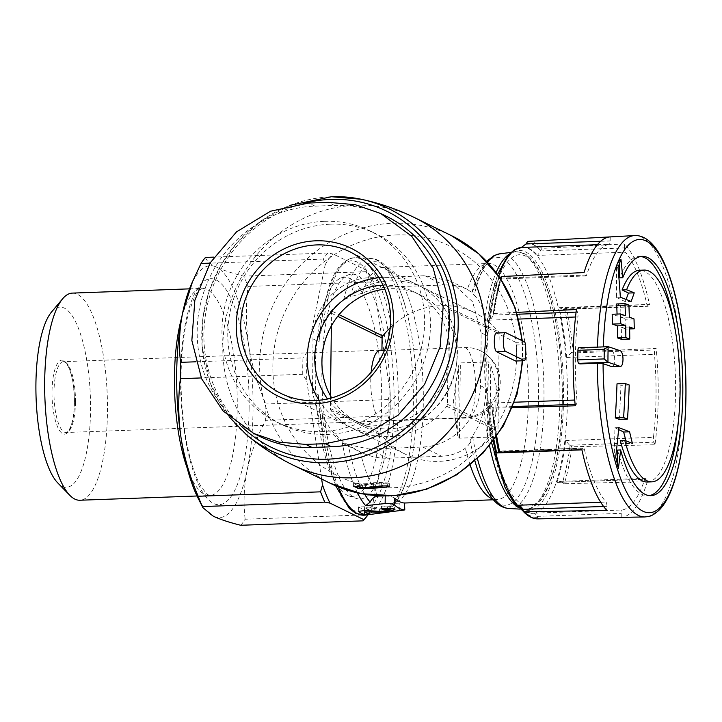 <?xml version="1.0" encoding="UTF-8"?>
<svg xmlns="http://www.w3.org/2000/svg" width="722" height="722" viewBox="0 0 722 722"><rect width="100%" height="100%" fill="white"/><g stroke="black" fill="none" stroke-linecap="round" stroke-linejoin="round"><path stroke-width="0.54" stroke-dasharray="3.61 2.71" d="M465.248 347.562A35.45 10.677 -92.1 0 1 475.554 387.84A35.45 10.677 -92.1 0 1 466.105 418.02A35.45 10.677 -92.1 0 1 464.39 417.632A35.45 33.374 -64 0 0 498.604 381.369A35.45 33.374 -64 0 0 480.383 350.748A35.45 33.374 -64 0 0 465.248 347.562L384.393 350.486M464.39 417.632L381.072 420.646L380.918 433.227A3.15 2.969 -64 0 0 381.586 435.185A78.77 74.158 -64 0 0 405.475 454.264A78.77 74.158 -64 0 0 497.305 430.989A3.15 2.969 -64 0 0 498.018 428.985L499.182 333.763A3.15 2.969 -64 0 0 498.514 331.804A78.77 74.158 -64 0 0 474.625 312.716A78.77 74.158 -64 0 0 390.223 327.752M371.162 372.308A35.45 10.677 87.9 0 0 381.072 420.646M384.871 289.143A70.891 66.74 116 0 1 420.592 295.081A70.891 66.74 116 0 1 448.452 321.705A70.891 66.74 116 0 1 457.026 356.334A70.891 66.74 116 0 1 447.595 391.622L448.606 309.052A3.15 2.969 -64 0 0 447.938 307.094A78.77 74.158 -64 0 0 424.049 288.006A78.77 74.158 -64 0 0 332.219 311.281A3.15 2.969 -64 0 0 331.506 313.285L331.353 325.947M324.575 221.347A106.342 100.114 116 0 1 369.971 230.905A106.342 100.114 116 0 1 413.246 370.395A106.342 100.114 116 0 1 276.607 421.991A106.342 100.114 116 0 1 224.993 305.749A106.342 100.114 116 0 1 324.575 221.347M386.64 216.392A122.09 114.942 -64 0 0 334.521 205.418L315.009 206.122A122.09 114.942 -64 0 0 200.671 303.032A122.09 114.942 -64 0 0 259.938 436.503M515.553 361.009L516.429 359.014A137.848 129.78 -64 0 0 516.6 344.999L515.779 342.318L496.483 333.013M364.718 494.308A124.04 37.354 -92.1 0 1 348.32 445.158L360.287 451.963C369.132 456.313 378.256 458.398 387.651 458.226L441.702 456.268C450.934 455.772 458.831 453.064 465.383 448.154C468.795 445.266 470.365 442.803 470.094 440.754L472.459 435.826C477.919 428.29 481.736 419.347 483.911 408.995L486.583 388.743A125.745 37.869 -92.1 0 0 544.217 493.794A125.745 37.869 -92.1 0 0 546.734 287.961A125.745 37.869 -92.1 0 0 487.233 335.793L485.04 316.597C483.099 307.734 479.48 300.587 474.183 295.136A127.46 38.383 -92.1 0 1 487.585 262.321M342.833 443.434L360.287 451.963A118.155 35.586 -92.1 0 0 378.518 495.815M348.32 445.158L341.867 440.555C333.347 433.534 326.822 424.96 322.301 414.843L318.537 398.923L318.447 394.826A125.745 37.869 -92.1 0 0 376.072 499.886A125.745 37.869 -92.1 0 0 378.59 294.053A125.745 37.869 -92.1 0 0 319.088 341.885L319.314 337.463L323.429 322.445A128.886 38.817 -92.1 0 1 355.657 257.628A128.886 38.817 -92.1 0 1 398.03 385.016A128.886 38.817 -92.1 0 1 364.98 515.129M619.954 350.666L611.642 350.964A1023.976 155.095 -179.3 0 0 603.258 348.112A136.693 41.163 -92.1 0 1 603.303 346.858M608.294 346.722L578.918 347.778L580.073 348.347A140.465 42.3 87.9 0 0 580.073 348.365L597.473 347.67L603.258 348.112M611.642 350.964C615.83 351.939 615.631 368.482 611.453 366.541M619.214 419.347A1019.87 960.179 -64 0 0 620.929 385.295A1023.742 155.059 -179.3 0 0 617.003 383.851M629.223 384.997L620.929 385.295M629.34 317.157L621.046 317.454A1019.87 960.179 -64 0 0 620.604 305.397A1022.379 154.851 -179.3 0 0 616.678 303.953M628.907 305.099L620.604 305.397M617.057 314.07A1018.923 959.285 116 0 1 617.12 316.01A1022.993 154.95 -179.3 0 0 612.184 314.25M625.423 315.713L617.12 316.01M621.489 339.358A1019.87 960.179 -64 0 0 621.299 327.301A1023.39 155.004 0.7 0 1 625.983 329.07A1020.899 961.144 -64 0 0 625.73 319.223A1022.993 154.95 -179.3 0 0 621.046 317.454M629.602 326.994L621.299 327.301M629.638 328.934L625.983 329.07M634.015 318.925L625.73 319.223M527.845 241.392L527.845 241.392A138.832 41.813 -92.1 0 1 541.915 248.404L624.53 243.892A140.348 42.264 87.9 0 1 649.493 304.522L566.481 308.068A138.832 41.813 -92.1 0 1 573.142 352.02L656.154 348.464A140.348 42.264 87.9 0 1 654.98 444.752L571.986 446.783A138.832 41.813 -92.1 0 1 564.333 483.74L647.327 481.709A140.348 42.264 87.9 0 1 621.191 517.358L538.612 518.838A138.832 41.813 -92.1 0 1 537.899 518.865M516.69 312.382L494.218 313.465A138.832 41.813 -92.1 0 1 501.032 279.351M580.073 348.365A140.465 42.3 87.9 0 0 579.883 363.924M496.718 436.404A138.832 41.813 -92.1 0 1 493.063 408.228L512.358 407.65M450.086 280.957L467.324 289.378C460.871 286.192 453.028 284.73 443.786 284.982L389.745 286.941C380.341 287.356 371.171 289.441 362.227 293.186A118.155 35.586 -92.1 0 1 383.229 267.32L488.316 263.512A118.155 35.586 -92.1 0 1 528.152 380.304A118.155 35.586 -92.1 0 1 496.871 499.669L493.216 497.9L487.197 490.68C482.729 483.758 478.605 473.695 474.796 460.51L474.796 460.51A124.04 37.354 -92.1 0 0 528.657 474.489A124.04 37.354 -92.1 0 0 525.598 297.085A124.04 37.354 -92.1 0 0 471.908 292.572L467.324 289.378A118.155 35.586 -92.1 0 1 488.316 263.512L484.796 265.534C482.531 267.474 477.206 274.107 471.926 292.545L474.183 295.136M394.708 498.198C392.903 496.844 389.745 496.095 385.232 495.951L383.49 495.978M362.227 293.186L350.134 296.986A124.04 37.354 -92.1 0 1 405.304 306.471A124.04 37.354 -92.1 0 1 410.962 462.829A124.04 37.354 -92.1 0 1 385.214 509.488L392.145 503.433L404.5 502.981M455.338 387.01L458.488 365.928L460.365 362.922L488.415 361.902L490.779 364.763L496.131 385.53L498.351 400.159L495.77 414.672L489.931 434.427L487.494 437.162L459.445 438.182L457.64 435.601L453.317 401.793L455.338 387.01L454.986 416.143M323.429 322.445C328.185 313.348 334.909 305.821 343.591 299.865L350.134 296.986M385.214 509.488L381.017 513.053C385.494 512.241 389.519 509.894 393.066 506.032C400.89 497.323 406.856 482.919 410.962 462.829C408.12 476.285 404.717 486.637 400.755 493.866L395.268 501.483L392.145 503.433M402.064 510.364L380.837 513.08A127.46 38.383 -92.1 0 0 413.083 383.77A127.46 38.383 -92.1 0 0 371.207 258.494C375.927 258.846 380.277 260.886 384.257 264.604C392.723 272.717 399.744 286.67 405.304 306.471C401.486 293.249 397.344 283.168 392.876 276.246L386.857 269.053L383.229 267.32A118.155 35.586 -92.1 0 1 422.948 381.261A118.155 35.586 -92.1 0 1 393.49 503.27M541.915 248.404L537.556 255.389L625.387 252.213A133.119 40.089 87.9 0 1 646.912 304.494A3.935 1.182 87.9 0 0 647.986 306.281A3.935 1.182 87.9 0 0 648.392 306.011L649.493 304.522M564.523 308.781A137.063 41.271 -92.1 0 1 571.192 352.733L566.644 357.48A133.119 40.089 -92.1 0 0 559.09 307.68L563.368 309.368L566.481 308.068M573.142 352.02L571.192 352.733M570.055 445.718A137.063 41.271 -92.1 0 1 562.402 482.675L560.091 481.375L556.96 482.404A133.119 40.089 -92.1 0 0 565.624 440.528L570.1 445.844L571.986 446.783M564.333 483.74L562.402 482.675M521.672 507.25C522.89 508.766 527.394 513.288 532.692 513.342A133.119 40.089 -92.1 0 0 534.415 513.162L538.612 518.838M493.063 408.228L491.962 407.867M494.218 313.465L493.117 314.169M500.788 277.122L500.49 279.071L498.794 278.223L500.238 278.169M581.932 449.86L584.486 449.77A3.935 1.182 87.9 0 0 583.421 447.974L498.884 451.115L492.016 407.695A137.252 41.334 -92.1 0 0 498.676 451.647L583.006 448.254L581.905 449.743M500.806 277.555A137.252 41.334 -92.1 0 0 493.153 314.512L493.334 315.099L517.25 314.232M512.782 406.603L492.205 407.343L489.11 403.147L514.434 402.226M496.655 452.947L498.884 451.115M498.794 278.223A133.119 40.089 -92.1 0 0 490.121 320.099L493.334 315.532M390.169 392.606A137.848 41.515 -92.1 0 1 389.808 421.576L388.003 415.917A140.998 42.463 -92.1 0 0 388.201 399.573L390.169 392.606L374.42 288.746A137.848 41.515 -92.1 0 0 366.911 270.506L366.144 271.707A140.998 42.463 -92.1 0 1 370.377 281.995L247.998 286.426C245.624 305.938 245.85 325.64 248.684 345.513A126.034 37.95 -92.1 0 1 247.159 470.085A126.034 37.95 -92.1 0 1 213.342 516.212A126.034 37.95 -92.1 0 1 197.927 497.837M374.42 288.746L370.377 281.995M368.103 514.723A137.848 41.515 -92.1 0 0 371.731 508.911L367.534 514.786A140.998 42.463 -92.1 0 1 363.717 520.129M325.216 264.712A137.848 41.515 -92.1 0 1 333.086 253.982L327.842 252.998A140.998 42.463 -92.1 0 0 323.411 259.045L325.216 264.712L307.139 352.038A137.848 41.515 -92.1 0 0 306.778 381.017L302.735 374.258A140.998 42.463 -92.1 0 1 302.942 357.913L195.626 361.803M307.139 352.038L302.942 357.913M327.842 252.998L213.902 257.122M323.411 259.045L210.03 263.151M366.144 271.707L243.765 276.138A140.998 42.463 -92.1 0 1 247.998 286.426M367.534 514.786L245.155 519.217A140.998 42.463 -92.1 0 1 240.724 525.273M302.735 374.258L201.257 377.931M205.472 257.429C206.42 260.669 210.057 263.882 216.383 267.077A126.034 37.95 -92.1 0 1 248.684 345.513C251.879 365.35 257.592 384.853 265.822 404.004A140.998 42.463 -92.1 0 1 265.624 420.348C256.951 436.792 250.796 453.371 247.159 470.085C243.892 486.763 243.224 503.144 245.155 519.217M190.292 286.959A126.034 37.95 -92.1 0 1 216.383 267.077C223.107 270.263 232.24 273.277 243.765 276.138M390.06 403.183A112.515 33.88 -92.1 0 1 356.136 498.37A112.515 33.88 -92.1 0 1 322.12 387.759A112.515 33.88 -92.1 0 1 348.04 274.983A112.515 33.88 -92.1 0 1 390.06 403.183M312.31 391.829A604.856 182.152 87.9 0 0 312.96 338.889C312.328 306.886 339.629 277.988 370.774 277.672A605.081 91.649 -179.3 0 0 424.825 275.723L450.059 280.993L472.612 301.841L481.105 332.797A604.856 182.152 -92.1 0 1 480.455 385.738C480.202 417.316 452.947 446.232 422.731 446.999A605.081 91.649 0.7 0 1 368.68 448.958L342.851 443.389L320.216 422.496L312.31 391.829L318.447 394.826M381.685 403.029A109.645 33.022 -92.1 0 1 348.618 495.797A109.645 33.022 -92.1 0 1 315.478 388.003A109.645 33.022 -92.1 0 1 340.739 278.096A109.645 33.022 -92.1 0 1 381.685 403.029M366.911 270.506L333.086 253.982M306.778 381.017L321.642 479.065M371.731 508.911L389.808 421.576M388.201 399.573L265.822 404.004M388.003 415.917L265.624 420.348M72.335 293.105A103.634 31.208 -92.1 0 1 107.47 412.009A103.634 31.208 -92.1 0 1 79.835 500.238M51.569 311.967A90.151 27.147 -92.1 0 1 90.539 410.475A90.151 27.147 -92.1 0 1 57.76 482.928M565.624 440.528L653.455 437.342A133.119 40.089 87.9 0 0 656.018 396.829A133.119 40.089 87.9 0 0 654.466 354.303A3.935 1.182 87.9 0 1 655.062 349.962L656.154 348.464M534.415 513.162L622.238 509.976A133.119 40.089 87.9 0 0 644.782 479.227A3.935 1.182 87.9 0 1 645.495 478.307A3.935 1.182 87.9 0 1 646.28 479.164L647.327 481.709M584.486 449.77A133.119 40.089 87.9 0 0 606.011 502.052A3.935 1.182 87.9 0 1 606.922 506.33L606.868 510.373M575.515 317.003L577.952 316.922A133.119 40.089 87.9 0 0 576.932 399.961A3.935 1.182 87.9 0 1 576.346 404.302L575.244 405.791M597.401 244.713L609.16 244.28A133.119 40.089 87.9 0 0 586.616 275.037A3.935 1.182 87.9 0 1 585.903 275.957A3.935 1.182 87.9 0 1 585.118 275.1L584.071 272.555M481.105 332.797L485.924 335.161A129.969 39.141 -92.1 0 1 529.758 254.667A129.969 39.141 -92.1 0 1 563.485 399.681A129.969 39.141 -92.1 0 1 526.636 510.21A129.969 39.141 -92.1 0 1 485.274 388.102A129.969 39.141 -92.1 0 1 485.924 335.161L487.233 335.793M480.455 385.738L486.583 388.743M610.216 236.897L610.162 240.94A3.935 1.182 87.9 0 1 609.16 244.28M576.427 309.512L577.465 312.057A3.935 1.182 87.9 0 1 577.952 316.922M621.191 517.358L621.236 513.324A3.935 1.182 87.9 0 1 622.238 509.976M654.98 444.752L653.933 442.207A3.935 1.182 87.9 0 1 653.455 437.342M540.345 250.976L624.476 247.926A3.935 1.182 87.9 0 0 625.387 252.213M624.476 247.926L624.53 243.892M330.396 224.19A106.342 100.114 116 0 1 375.792 233.748A106.342 100.114 116 0 1 419.067 373.238A106.342 100.114 116 0 1 282.428 424.834A106.342 100.114 116 0 1 230.814 308.592A106.342 100.114 116 0 1 330.396 224.19M330.495 395.855L330.342 408.517A3.15 2.969 -64 0 0 331.001 410.475A78.77 74.158 -64 0 0 354.899 429.554A78.77 74.158 -64 0 0 446.728 406.278A3.15 2.969 -64 0 0 447.441 404.275L447.595 391.622A70.891 66.74 116 0 1 358.356 422.478A70.891 66.74 116 0 1 331.705 397.957M383.12 285.217A70.891 66.74 116 0 1 413.435 291.589A70.891 66.74 116 0 1 449.869 352.841A70.891 66.74 116 0 1 351.199 418.986A70.891 66.74 116 0 1 327.535 398.977M378.951 277.717A78.77 74.158 116 0 1 416.892 284.513A78.77 74.158 116 0 1 457.378 352.571A78.77 74.158 116 0 1 347.733 426.061A78.77 74.158 116 0 1 319.061 400.304M618.583 429.536L614.945 427.758L614.232 457.188L617.102 468.407L617.22 463.362M617.102 468.407L618.42 468.352M617.545 450.077A119.726 36.055 87.9 0 0 647.805 495.779A119.726 36.055 87.9 0 0 649.331 495.617M678.509 419.662A119.726 36.055 87.9 0 0 675.269 330.171M640.676 256.527A119.726 36.055 87.9 0 0 639.141 256.472A119.726 36.055 87.9 0 0 619.647 277.862M619.657 263.016L619.657 259.333L620.974 259.279M619.657 259.333L616.552 267.627L617.996 267.573M616.552 267.627L616.534 297.401L620.351 297.256M616.534 297.401L625.252 301.652L631.145 301.444M625.252 301.652L626.082 299.44M647.309 481.998A105.944 31.903 87.9 0 0 675.359 374.971A105.944 31.903 87.9 0 0 639.638 270.254M620.252 440.537L626.633 443.651L632.4 443.443M626.633 443.651L625.911 440.817M614.945 427.758L618.763 427.623M614.232 457.188L615.676 457.134M358.22 483.298L353.609 483.46L357.796 485.509L362.408 485.346L361.054 484.679L389.393 483.65L387.922 482.937L379.971 482.513L373.382 482.747L381.333 483.171L359.583 483.966L358.22 483.298L358.184 486.556M359.583 483.966L359.547 487.224M353.609 483.46L353.572 486.177M357.796 485.509L357.787 486.529M362.408 485.346L362.372 488.604M361.054 484.679L361.018 487.305M389.393 483.65L389.357 486.574M387.922 482.937L387.885 485.852M379.971 482.513L379.925 486.077M373.382 482.747L373.337 486.619M381.333 483.171L381.297 486.059M393.066 508.685A10.37 1.57 -179.3 0 0 394.979 507.801A10.37 1.57 -179.3 0 0 381.469 506.14L382.931 506.862A5.532 0.839 -179.3 0 1 390.142 507.747A5.532 0.839 -179.3 0 1 381.947 508.378L364.772 506.745L358.401 506.979L364.682 510.048L369.294 509.876L364.556 507.566L379.619 508.992A10.37 1.57 -179.3 0 0 390.124 509.073M381.469 506.14L381.442 508.441M382.931 506.862L382.913 508.279M364.772 506.745L364.727 510.562M358.401 506.979L358.347 511.375M364.682 510.048L364.664 511.943M369.294 509.876L369.249 513.856M364.556 507.566L364.52 510.589M75.467 402.325A35.45 10.677 -92.1 0 1 66.018 432.505A35.45 10.677 -92.1 0 1 54.069 397.47A35.45 10.677 -92.1 0 1 63.446 361.659A35.45 10.677 -92.1 0 1 75.467 402.325M525.625 344.674L516.6 344.999M525.454 358.69L516.429 359.014M357.453 492.882A127.46 38.383 -92.1 0 1 341.867 440.555M330.486 483.379A137.848 129.78 116 0 1 263.566 332.698A137.848 129.78 116 0 1 392.66 223.279A137.848 129.78 116 0 1 451.503 235.67M521.807 340.531A137.848 129.78 116 0 1 522.15 360.792M293.655 465.383A137.848 129.78 116 0 1 226.735 314.702A137.848 129.78 116 0 1 355.829 205.283A137.848 129.78 116 0 1 414.672 217.674M597.473 347.67A140.79 42.399 -92.1 0 1 597.491 347.074M634.629 235.571A140.79 42.399 -92.1 0 1 682.326 374.718A140.79 42.399 -92.1 0 1 644.818 516.952M485.04 316.597A128.886 38.817 -92.1 0 1 496.167 272.492M508.884 254.397A128.886 38.817 -92.1 0 1 515.12 251.852A128.886 38.817 -92.1 0 1 559.649 379.158A128.886 38.817 -92.1 0 1 524.452 509.353A128.886 38.817 -92.1 0 1 518.035 507.268M489.525 445.826A128.886 38.817 -92.1 0 1 483.911 408.995M499.678 253.837A127.46 38.383 -92.1 0 1 543.711 379.736A127.46 38.383 -92.1 0 1 508.902 508.496M477.432 458.696A127.46 38.383 -92.1 0 1 472.459 435.826M474.932 460.988L474.796 460.51A124.04 37.354 -92.1 0 1 470.094 440.754M493.307 499.795L496.871 499.669A118.155 35.586 -92.1 0 1 492.594 498.974M470.166 465.076A118.155 35.586 -92.1 0 1 465.383 448.154M343.591 299.865A127.46 38.383 -92.1 0 1 371.207 258.494L355.657 257.628C333.059 259.586 324.981 291.823 319.314 337.463M338.23 486.845A128.886 38.817 -92.1 0 1 322.301 414.843M526.103 243.043A137.252 41.334 -92.1 0 1 540.417 250.038M564.577 308.709A137.252 41.334 -92.1 0 1 571.237 352.661M570.1 445.844A137.252 41.334 -92.1 0 1 562.447 482.801M537.15 517.313A137.252 41.334 -92.1 0 1 522.836 510.319A133.119 40.089 -92.1 0 0 531.943 513.369L523.008 511.014M526.103 243.242A137.063 41.271 -92.1 0 1 540.417 250.236M537.159 517.114A137.063 41.271 -92.1 0 1 522.836 510.12M498.731 451.566A137.063 41.271 -92.1 0 1 492.07 407.614M493.207 314.639A137.063 41.271 -92.1 0 1 500.86 277.672M522.241 247.339A133.119 40.089 -92.1 0 1 523.062 247.276A133.119 40.089 -92.1 0 1 537.556 255.389M522.304 247.303A133.119 40.089 -92.1 0 1 567.447 400.033A133.119 40.089 -92.1 0 1 531.943 513.369L532.692 513.342A133.119 40.089 -92.1 0 1 522.827 509.723M494.019 440.131A133.119 40.089 -92.1 0 1 489.11 403.147M312.96 338.889L319.088 341.885M249.117 408.381A113.092 34.06 -92.1 0 1 196.555 480.076A113.092 34.06 -92.1 0 1 198.92 286.481A113.092 34.06 -92.1 0 1 249.117 408.381M181.763 317.256A103.634 31.208 -92.1 0 1 202.106 288.403A103.634 31.208 -92.1 0 1 237.24 407.307A103.634 31.208 -92.1 0 1 209.606 495.545A103.634 31.208 -92.1 0 1 187.233 468.235M74.447 402.614A37.021 11.146 -92.1 0 1 57.237 426.088A37.021 11.146 -92.1 0 1 58.013 362.706A37.021 11.146 -92.1 0 1 74.447 402.614M493.406 440.934A133.119 40.089 -92.1 0 1 498.785 276.057M556.96 482.404L644.782 479.227M600.704 502.25L606.011 502.052M574.73 400.042L576.932 399.961M490.121 320.099L518.595 319.07M500.463 278.16L586.616 275.037M559.09 307.68L646.912 304.494M566.644 357.48L654.466 354.303M600.713 241.274L610.162 240.94M500.987 278.141L585.118 275.1M576.093 312.103L577.465 312.057M575.109 404.347L576.346 404.302M603.583 506.456L606.922 506.33M537.096 516.374L621.236 513.324M562.14 482.215L646.28 479.164M569.793 445.257L653.933 442.207M570.922 353.013L655.062 349.962M564.261 309.061L648.392 306.011M370.774 277.672L389.745 286.941M424.825 275.723L443.786 284.982M422.731 446.999L441.702 456.268M368.68 448.958L387.651 458.226M396.27 234.957A127.884 120.394 116 0 1 511.781 320.415A127.884 120.394 116 0 1 417 484.453A127.884 120.394 116 0 1 273.304 378.138A127.884 120.394 116 0 1 396.27 234.957M241.662 426.531A131.404 123.715 116 0 1 208.974 298.556A131.404 123.715 116 0 1 304.179 203.306M246.193 434.463A134.545 126.675 116 0 1 210.093 288.511A134.545 126.675 116 0 1 331.615 196.736M459.445 438.182L460.365 362.922M487.494 437.162L488.415 361.902M457.64 435.601L458.488 365.928M495.77 414.672L496.131 385.53M489.931 434.427L490.779 364.763M524.813 341.993L515.779 342.318M505.96 332.788L496.935 333.113M399.69 510.671L399.78 503.063M334.521 205.418L328.212 202.331M315.009 206.122L308.691 203.044M416.892 284.513L350.36 252.005A78.77 74.158 116 0 1 390.846 320.063A78.77 74.158 116 0 1 281.201 393.553L347.733 426.061M447.938 307.094L498.514 331.804M448.606 309.052L499.182 333.763M332.219 311.281L339.069 314.63M331.506 313.285L337.715 316.326M330.342 408.517L380.918 433.227M331.001 410.475L381.586 435.185M446.728 406.278L497.305 430.989M447.441 404.275L498.018 428.985M379.619 508.992L379.591 511.366M381.947 508.378L381.911 511.384M380.214 350.188L63.446 361.659L64.772 362.065C65.747 363.283 64.168 360.323 67.922 365.883C72.119 374.195 74.276 386.414 74.375 402.542C74.122 413.769 72.723 422.244 70.169 427.975L68.31 431.052L66.018 432.505L466.105 418.02A35.45 35.45 0 0 0 480.383 350.748M510.896 252.402L515.12 251.852C529.596 251.843 535.525 262.492 543.63 279.215C555.056 307.211 561.292 343.347 562.33 387.624C563.449 454.67 548.052 511.438 524.452 509.353L520.192 509.118M471.899 292.609L486.664 261.355M335.622 485.753L324.566 447.008L318.537 398.923M495.87 437.604L491.953 407.84M493.099 314.196L500.391 278.394M500.951 278.692C497.72 289.179 495.175 301.453 493.325 315.523M348.618 495.797L356.136 498.37M340.739 278.096L348.04 274.983M197.025 495.996L209.606 495.545L207.061 494.2L201.483 487.305C198.36 482.242 195.382 475.284 192.548 466.43C185.987 445.149 182.197 419.798 181.186 390.376C180.491 362.588 182.531 338.528 187.314 318.194C192.557 300.352 196.682 290.921 199.678 289.901L202.106 288.403L189.525 288.854M491.7 443.146L484.615 371.956L489.787 303.628L497.593 274.405M500.49 279.044L585.903 275.957M560.091 481.403L645.495 478.307M563.359 309.35L647.986 306.281M276.607 421.991L282.428 424.834M369.971 230.905L375.792 233.748M290.1 205.319L261.508 220.634L237.069 242.574L220.733 265.317L209.163 290.858L202.837 318.095L202.043 345.847L210.436 383.761L229.271 416.964M522.367 340.802L522.782 360.774M351.199 418.986L358.356 422.478M413.435 291.589L420.592 295.081M424.049 288.006L474.625 312.716M354.899 429.554L405.475 454.264M647.805 495.779L650.874 495.662M639.141 256.472L642.21 256.364M394.979 507.801L394.961 509.624M390.142 507.747L390.133 508.279"/><path stroke-width="1.08" d="M404.753 509.922L404.41 509.858A125.05 37.661 -92.1 0 1 394.627 505.075L394.708 498.198A118.155 35.586 -92.1 0 0 404.5 502.981L404.789 509.922L364.98 515.129A128.886 38.817 -92.1 0 1 338.23 486.845M384.393 350.486L381.929 350.576A35.45 10.677 87.9 0 0 380.214 350.188A35.45 10.677 87.9 0 0 371.162 372.308M330.495 395.855A70.891 66.74 116 0 1 331.353 325.947L330.495 395.855A70.891 66.74 116 0 0 331.705 397.957M253.864 433.534L259.938 436.503A122.09 114.942 -64 0 0 312.057 447.478L331.578 446.774A122.09 114.942 -64 0 0 445.916 349.863A122.09 114.942 -64 0 0 386.64 216.392L380.575 213.432L411.639 236.13L433.29 268.44L443.146 306.778L440.131 346.921L424.554 384.447L398.111 415.177L363.78 435.682L325.261 443.687L305.749 444.391L278.981 442.162L253.873 433.525L223.08 410.971L201.619 378.752L191.853 340.459L194.85 300.298L210.292 262.718L236.509 231.879L270.533 211.221L308.691 203.044L328.212 202.331L355.224 204.696L380.566 213.432M525.454 358.69A147.297 138.678 -64 0 0 525.625 344.674L524.813 341.993L505.96 332.788C502.584 330.423 502.35 350.215 505.734 351.47L524.578 360.675L515.553 361.009L524.704 360.702L525.454 358.69M383.49 495.978L378.725 496.059C374.754 496.366 371.902 498.397 370.178 502.142A124.04 37.354 -92.1 0 1 364.718 494.308M394.627 505.075C392.813 503.803 389.645 503.297 385.142 503.559L365.648 505.662L370.178 502.142M496.935 333.113C493.586 330.739 493.343 350.522 496.709 351.794L515.553 361.009M353.572 486.177A137.848 129.78 -64 0 0 358.184 486.556L359.547 487.224A137.848 129.78 -64 0 0 381.288 486.736L373.337 486.619A137.848 129.78 -64 0 0 379.925 486.077L387.885 485.852L389.357 486.574A137.848 129.78 116 0 1 361.009 487.937L362.372 488.604A137.848 129.78 116 0 1 357.769 488.225L353.572 486.177M607.969 362.227A144.59 43.546 -92.1 0 1 608.159 346.686L604.287 349.376A147.297 44.358 -92.1 0 0 604.17 358.924L608.104 362.291A1032.64 156.403 0.7 0 1 619.765 366.235C623.925 368.193 624.133 351.65 619.954 350.666A1032.64 156.403 -179.3 0 0 608.294 346.722L578.764 347.751A3.15 0.948 87.9 0 0 577.925 350.332A147.297 44.358 87.9 0 0 577.808 359.872A3.15 0.948 87.9 0 0 578.728 363.356L579.883 363.924L597.284 363.238L603.069 363.68A1023.976 155.095 0.7 0 1 611.453 366.541L611.967 366.614M611.453 366.541L620.279 366.316L611.967 366.623M627.517 419.049A1028.57 968.373 -64 0 0 629.223 384.997A1032.406 156.376 -179.3 0 0 625.306 383.553L617.003 383.851A1018.923 959.285 116 0 1 615.288 417.903A1022.379 154.851 0.7 0 1 619.214 419.347L627.517 419.049A1031.061 156.169 0.7 0 0 623.6 417.605L615.288 417.903M625.306 383.553A1027.632 967.489 116 0 1 623.6 417.605M624.99 303.655A1027.632 967.489 116 0 1 625.423 315.713A1031.666 156.259 -179.3 0 0 620.505 313.944A1026.35 966.28 116 0 1 620.758 323.79A1032.063 156.322 0.7 0 1 625.685 325.55A1027.632 967.489 116 0 1 625.866 337.616A1032.406 156.376 0.7 0 1 629.783 339.06A1028.57 968.373 -64 0 0 629.602 326.994A1032.063 156.322 0.7 0 1 634.268 328.772A1029.59 969.33 -64 0 0 634.015 318.925A1031.666 156.259 -179.3 0 0 629.34 317.157A1028.57 968.373 -64 0 0 628.907 305.099A1031.061 156.169 -179.3 0 0 624.99 303.655L616.678 303.953A1018.923 959.285 116 0 1 617.057 314.07M620.505 313.944L612.184 314.25A1017.632 958.067 116 0 1 612.446 324.088A1023.39 155.004 0.7 0 1 617.382 325.857A1018.923 959.285 116 0 1 617.563 337.914A1023.742 155.059 0.7 0 1 621.489 339.358L629.783 339.06M620.758 323.79L612.446 324.088M625.685 325.55L617.382 325.857M625.866 337.616L617.563 337.914M634.268 328.772L629.638 328.934M622.716 277.753A119.726 36.055 -92.1 0 1 642.21 256.364A119.726 36.055 -92.1 0 1 682.804 393.734A119.726 36.055 -92.1 0 1 650.874 495.662A119.726 36.055 -92.1 0 1 620.613 449.968A1020.971 954.529 121.6 0 1 618.42 468.352A1015.285 784.751 -159.4 0 0 615.676 457.134A1020.132 953.744 -58.4 0 0 618.763 427.623A1021.883 154.779 0.7 0 1 629.548 431.801A1019.951 788.361 20.6 0 1 632.4 443.443A1021.17 154.67 -179.3 0 0 624.774 440.366A105.944 31.903 -92.1 0 0 651.831 481.836A105.944 31.903 -92.1 0 0 680.088 391.64A105.944 31.903 -92.1 0 0 644.159 270.082A105.944 31.903 -92.1 0 0 626.615 289.766A1021.17 154.67 0.7 0 1 634.241 292.843A1019.951 569.929 165.6 0 1 631.145 301.444A1021.883 154.779 -179.3 0 0 620.351 297.256A1020.132 965.675 -70.1 0 0 617.996 267.573A1015.285 567.321 -14.4 0 0 620.974 259.279A1020.971 966.478 109.9 0 1 622.716 277.753L619.647 277.862L619.657 263.016M501.032 279.351A138.832 41.813 -92.1 0 1 501.871 276.508L584.071 272.555A140.348 42.264 87.9 0 1 610.216 236.897L527.601 241.41A138.832 41.813 -92.1 0 1 527.845 241.392L634.629 235.571C639.981 235.309 645.143 237.43 650.098 241.933C654.646 246.13 658.834 252.068 662.661 259.749C670.603 275.831 676.685 297.157 680.909 323.718C686.017 357.191 687.272 390.855 684.682 424.707C682.443 451.728 677.94 473.641 671.18 490.455C667.877 498.568 664.078 504.913 659.773 509.497C651.497 517.151 648.979 516.374 644.818 516.952A140.79 42.399 -92.1 0 1 597.284 363.238M512.358 407.65L575.244 405.791A140.348 42.264 87.9 0 1 573.349 348.636A140.348 42.264 87.9 0 1 576.427 309.512L516.69 312.382M644.818 516.952L537.899 518.865A138.832 41.813 -92.1 0 1 524.298 511.844L606.868 510.373A140.348 42.264 87.9 0 1 581.905 449.743L499.723 452.171A138.832 41.813 -92.1 0 1 496.718 436.404M382.904 509.452A126.413 38.067 -92.1 0 1 381.442 508.441L390.71 508.333L394.961 509.624L389.826 511.212L379.582 512.16L364.502 511.844A128.11 38.582 87.9 0 0 369.249 513.856L364.628 514.443A128.534 38.708 -92.1 0 1 358.347 511.375L364.727 510.562L381.911 511.384L390.115 509.994L382.904 509.452L382.913 508.279M522.241 247.339A133.119 40.089 -92.1 0 0 521.338 247.465L526.022 243.982L527.601 241.41M524.298 511.844L522.836 510.319A133.119 40.089 -92.1 0 1 493.406 440.934M499.723 452.171L498.631 451.837M501.871 276.508L500.806 277.555M522.827 509.723A133.119 40.089 -92.1 0 1 518.188 505.238L521.69 507.232L522.836 510.319M368.103 514.723A137.848 41.515 -92.1 0 1 366.307 517.042L363.717 520.129A140.998 42.463 -92.1 0 1 363.094 520.842L240.724 525.273C229.19 522.412 220.066 519.398 213.342 516.212L202.9 507.665L202.422 506.564A140.998 42.463 -92.1 0 1 198.189 496.267C189.949 477.143 184.236 457.64 181.041 437.776A126.034 37.95 -92.1 0 1 182.567 313.213A126.034 37.95 -92.1 0 1 190.292 286.959L192.521 281.625M366.307 517.042A137.848 41.515 -92.1 0 1 363.861 519.641L363.094 520.842M321.642 479.065L322.526 484.868A137.848 41.515 -92.1 0 0 330.035 503.117L324.801 502.133A140.998 42.463 -92.1 0 1 320.568 491.835L198.189 496.267M322.526 484.868L320.568 491.835M213.902 257.122L205.472 257.429A140.998 42.463 -92.1 0 0 201.032 263.476L210.03 263.151M324.801 502.133L202.422 506.564M201.257 377.931L180.365 378.689A140.998 42.463 -92.1 0 1 180.563 362.345C178.614 346.289 179.282 329.909 182.567 313.213L192.539 281.634L201.032 263.476M195.626 361.803L180.563 362.345M202.9 507.665L197.927 497.837A126.034 37.95 -92.1 0 1 181.041 437.776C178.226 417.921 178 398.228 180.365 378.689M330.035 503.117L363.861 519.641M197.025 495.996L79.835 500.238A103.634 31.208 -92.1 0 1 69.79 495.292A103.634 31.208 -92.1 0 1 44.89 397.804A103.634 31.208 -92.1 0 1 62.67 298.755A103.634 31.208 -92.1 0 1 72.335 293.105L189.525 288.854M69.79 495.292L57.76 482.928A90.151 27.147 -92.1 0 1 36.1 398.12A90.151 27.147 -92.1 0 1 51.569 311.967L62.67 298.755M327.535 398.977A70.891 66.74 116 0 1 322.346 325.983A70.891 66.74 116 0 1 383.12 285.217M331.353 325.947A70.891 66.74 116 0 1 384.871 289.143M319.061 400.304A78.77 74.158 116 0 1 315.685 322.734A78.77 74.158 116 0 1 378.951 277.717M390.223 327.752A78.77 74.158 -64 0 0 382.795 335.992A3.15 2.969 -64 0 0 382.082 337.995L381.929 350.576M617.22 463.362L617.545 450.077L620.613 449.968M649.331 495.617A119.726 36.055 87.9 0 0 678.509 419.662M675.269 330.171A119.726 36.055 87.9 0 0 640.676 256.527M626.082 299.44L628.474 293.051L634.241 292.843M628.474 293.051L622.093 289.928L626.615 289.766M651.831 481.836L647.309 481.998A105.944 31.903 87.9 0 1 620.252 440.537L624.774 440.366M644.159 270.082L639.638 270.254A105.944 31.903 87.9 0 0 622.093 289.928M625.911 440.817L623.655 432.018L629.548 431.801M623.655 432.018L618.583 429.536M357.787 486.529L357.769 488.225M361.018 487.305L361.009 487.937M381.297 486.059L381.288 486.736M390.124 509.073A10.37 1.57 -179.3 0 0 393.066 508.685M364.664 511.943L364.628 514.443M364.52 510.589L364.502 511.844M404.41 509.858L404.5 502.981M365.648 505.662A127.46 38.383 -92.1 0 1 357.453 492.882M331.615 196.736A134.545 126.675 116 0 1 361.108 199.245C379.655 203.153 397.515 209.299 414.672 217.674L451.503 235.67A137.848 129.78 116 0 1 521.807 340.531M522.15 360.792A137.848 129.78 116 0 1 330.486 483.379L293.655 465.383A137.848 129.78 116 0 0 470.771 398.499A137.848 129.78 116 0 0 414.672 217.674M608.104 362.291L578.728 363.356M604.287 349.376L577.925 350.332M604.17 358.924L577.808 359.872M603.303 346.858A136.693 41.163 -92.1 0 1 647.535 241.735A136.693 41.163 -92.1 0 1 685.9 396.315A136.693 41.163 -92.1 0 1 644.042 511.717A136.693 41.163 -92.1 0 1 603.069 363.68M597.491 347.074A140.79 42.399 -92.1 0 1 634.629 235.571M496.167 272.492A128.886 38.817 -92.1 0 1 508.884 254.397M518.035 507.268A128.886 38.817 -92.1 0 1 489.525 445.826M487.585 262.321A127.46 38.383 -92.1 0 1 499.678 253.837L510.896 252.402M474.796 460.51C480.347 480.256 487.341 494.191 495.77 502.313C499.768 506.077 504.146 508.135 508.902 508.496A127.46 38.383 -92.1 0 1 477.432 458.696M492.594 498.974A118.155 35.586 -92.1 0 1 470.166 465.076M581.932 449.86L496.655 452.947A133.119 40.089 -92.1 0 1 494.019 440.131M187.233 468.235A103.634 31.208 -92.1 0 1 181.763 317.256M498.785 276.057A133.119 40.089 -92.1 0 1 522.304 247.303L522.385 247.303M518.188 505.238L600.704 502.25M514.434 402.226L574.73 400.042M518.595 319.07L575.515 317.003M521.338 247.465L597.401 244.713M526.022 243.982L600.713 241.274M517.25 314.232L576.093 312.103M512.782 406.603L575.109 404.347M522.782 509.38L603.583 506.456M304.179 203.306A131.404 123.715 116 0 1 330.703 199.416A131.404 123.715 116 0 1 444.806 373.274A131.404 123.715 116 0 1 241.662 426.531M290.1 205.319L331.542 196.727L361.108 199.245A134.545 126.675 116 0 1 443.804 385.322A134.545 126.675 116 0 1 246.193 434.463L246.193 434.463C260.678 446.692 276.499 456.999 293.655 465.383M505.734 351.47L496.709 351.794M385.142 503.559L385.232 496.014M331.578 446.774L325.261 443.687M312.057 447.478L305.749 444.391M281.201 393.553A78.77 74.158 116 0 1 249.144 290.226A78.77 74.158 116 0 1 350.36 252.005C376.451 266.048 389.898 288.692 390.692 319.909C390.512 332.12 387.741 343.807 382.389 354.953C370.774 377.696 353.103 392.236 329.376 398.562C312.491 402.497 296.435 400.827 281.201 393.553M393.427 319.476A82.47 77.642 116 0 1 311.651 403.878A82.47 77.642 116 0 1 236.428 320.613A82.47 77.642 116 0 1 322.4 240.859A82.47 77.642 116 0 1 393.427 319.476M339.069 314.63L382.795 335.992M337.715 316.326L382.082 337.995M379.591 511.366L379.582 512.16M508.902 508.496L520.192 509.118M486.664 261.355L494.209 255.489L499.678 253.837M493.307 499.795L404.834 502.999M364.98 515.129L355.738 513.369L349.385 508.586L335.622 485.753M537.899 518.865C532.899 518.938 528.008 516.438 523.233 511.384M498.631 451.873L495.87 437.604M500.391 278.394L500.788 277.086M523.008 511.014L513.532 502.187L505.03 487.467L491.7 443.146M497.593 274.405L508.162 255.218L514.353 249.803L522.304 247.303M229.271 416.964L246.193 434.463M451.503 235.67L478.668 253.72L500.355 278.34L515.219 307.996L522.367 340.802M522.782 360.774L517.015 394.365L503.478 425.8L483.009 453.154L456.845 474.742L426.594 489.227L394.104 495.689L361.388 493.704L330.486 483.379M505.517 332.68L496.483 333.004M390.133 508.279L390.115 509.994"/></g></svg>
